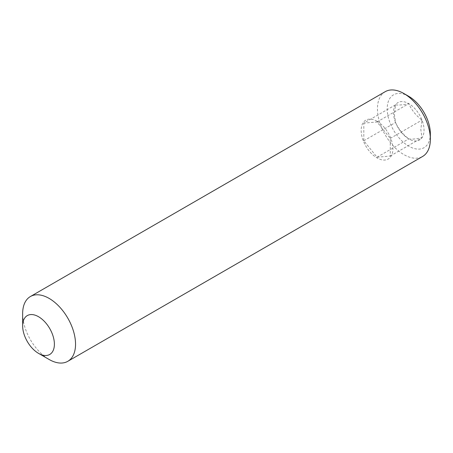 <?xml version="1.0" encoding="UTF-8"?>
<svg xmlns="http://www.w3.org/2000/svg" width="453" height="453" viewBox="0 0 453 453"><rect width="100%" height="100%" fill="white"/><g stroke="black" fill="none" stroke-linecap="round" stroke-linejoin="round"><path stroke-width="0.34" stroke-dasharray="2.27 1.7" d="M395.548 104.819A21.591 12.469 -120 0 0 393.498 112.452A21.591 12.469 -120 0 0 395.548 122.452C398.363 128.85 402.768 134.331 408.77 138.901C411.584 139.422 415.996 139.031 421.992 137.718L420.814 129.586L421.992 120.085C415.996 115.521 411.584 110.039 408.77 103.635C402.768 104.949 398.363 105.345 395.548 104.819L394.365 114.315L395.548 122.452A21.591 12.469 -120 0 0 408.77 138.901A21.591 12.469 -120 0 0 421.992 137.718A21.591 12.469 -120 0 0 424.036 130.085A21.591 12.469 -120 0 0 421.992 120.085A21.591 12.469 -120 0 0 408.77 103.635A21.591 12.469 -120 0 0 395.548 104.819L363.81 123.142L363.81 140.77L377.032 157.219L390.26 156.042L390.26 138.408L377.032 121.959L363.81 123.142M408.77 96.347A30.521 17.622 -120 0 0 387.19 108.811A30.521 17.622 -120 0 0 408.77 146.189A30.521 17.622 -120 0 0 430.35 133.726M385.203 91.687A37.401 21.591 -120 0 0 377.457 108.811A37.401 21.591 -120 0 0 393.782 146.449A37.401 21.591 -120 0 0 422.604 156.466M377.032 121.268A22.44 12.956 -120 0 0 361.941 136.54A22.44 12.956 -120 0 0 377.032 157.91A22.44 12.956 -120 0 0 392.904 148.754A22.44 12.956 -120 0 0 377.032 121.268M390.26 156.042L421.992 137.718M390.26 138.408L421.992 120.085M377.032 157.219L408.77 138.901M363.81 140.77L395.548 122.452M377.032 121.959L408.77 103.635M22.65 313.652A37.401 21.591 -120 0 0 49.094 359.461"/><path stroke-width="0.68" d="M38.516 316.709A22.44 12.956 -120 0 0 22.65 325.871A22.44 12.956 -120 0 0 38.516 353.351L38.516 353.351A22.44 12.956 -120 0 0 54.388 344.189A22.44 12.956 -120 0 0 38.516 316.709M49.094 359.461L38.516 353.351L49.094 359.461A37.401 21.591 -120 0 0 67.797 361.313A37.401 21.591 -120 0 0 75.543 344.189A37.401 21.591 -120 0 0 49.094 298.385A37.401 21.591 -120 0 0 30.396 296.534A37.401 21.591 -120 0 0 22.65 313.652L22.65 325.871M67.797 361.313L422.604 156.466A37.401 21.591 -120 0 0 430.35 139.348L430.35 133.726A30.521 17.622 -120 0 0 408.77 96.347L403.906 93.539A37.401 21.591 -120 0 0 385.203 91.687L30.396 296.534M430.35 139.348A37.401 21.591 -120 0 0 403.906 93.539"/></g></svg>
